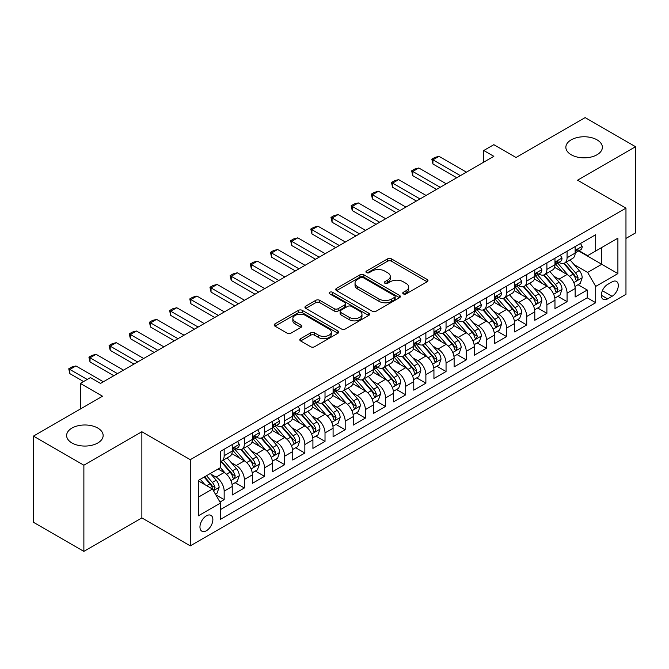 <?xml version="1.0" encoding="UTF-8"?>
<svg xmlns="http://www.w3.org/2000/svg" width="669" height="669" viewBox="0 0 669 669"><rect width="100%" height="100%" fill="white"/><g stroke="black" fill="none" stroke-linecap="round" stroke-linejoin="round"><path stroke-width="1" d="M403.34 293.892A1.957 1.129 0 0 0 406.108 293.892L427.148 281.741A2.801 1.614 0 0 0 427.968 280.604A2.801 1.614 0 0 0 427.148 279.458L391.507 258.886A2.801 1.614 0 0 0 387.552 258.886L366.512 271.029A1.957 1.129 0 0 0 365.943 271.831A1.957 1.129 0 0 0 366.512 272.626A1.957 1.129 0 0 0 369.288 272.626L372.006 271.054A8.956 5.176 0 0 1 384.675 271.054L387.652 272.768A8.956 5.176 0 0 1 390.27 276.431A8.956 5.176 0 0 1 387.652 280.085L384.926 281.657A1.957 1.129 0 0 0 384.349 282.46A1.957 1.129 0 0 0 384.926 283.263A1.957 1.129 0 0 0 387.702 283.263L390.42 281.691A8.956 5.176 0 0 1 403.089 281.691L406.058 283.405A8.956 5.176 0 0 1 408.684 287.06A8.956 5.176 0 0 1 406.058 290.722L403.34 292.286A1.957 1.129 0 0 0 402.763 293.089A1.957 1.129 0 0 0 403.34 293.892L403.34 292.286M97.791 428.068A18.255 10.537 0 0 0 77.897 425.785A18.255 10.537 0 0 0 66.632 435.527A18.255 10.537 0 0 0 71.976 442.978A18.255 10.537 0 0 0 91.87 445.261A18.255 10.537 0 0 0 103.143 435.527A18.255 10.537 0 0 0 97.791 428.068M597.024 139.846A18.255 10.537 0 0 0 577.13 137.563A18.255 10.537 0 0 0 565.857 147.297A18.255 10.537 0 0 0 571.209 154.748A18.255 10.537 0 0 0 591.103 157.039A18.255 10.537 0 0 0 602.368 147.297A18.255 10.537 0 0 0 597.024 139.846M206.412 530.726A9.132 5.268 120 0 0 212.382 522.681A9.132 5.268 120 0 0 210.978 515.373A9.132 5.268 120 0 0 206.412 515.824A9.132 5.268 120 0 0 200.449 523.869A9.132 5.268 120 0 0 201.854 531.178A9.132 5.268 120 0 0 206.412 530.726M300.632 338.673A2.801 1.614 0 0 0 299.812 339.81A2.801 1.614 0 0 0 300.632 340.956L310.633 346.726A2.801 1.614 0 0 0 314.589 346.726L337.954 333.237A2.801 1.614 0 0 0 338.773 332.1A2.801 1.614 0 0 0 337.954 330.954L302.313 310.383A2.801 1.614 0 0 0 298.357 310.383L274.992 323.871A2.801 1.614 0 0 0 274.173 325.009A2.801 1.614 0 0 0 274.992 326.154L287.068 333.129A2.801 1.614 0 0 0 291.032 333.129L301.025 327.35A2.801 1.614 0 0 0 301.844 326.213A2.801 1.614 0 0 0 301.025 325.067L295.037 321.613A7.493 4.323 0 0 1 292.846 318.553A7.493 4.323 0 0 1 297.471 314.555A7.493 4.323 0 0 1 305.633 315.492L329.089 329.039A7.493 4.323 0 0 1 331.289 332.1A7.493 4.323 0 0 1 326.664 336.097A7.493 4.323 0 0 1 318.503 335.152L314.589 332.894A2.801 1.614 0 0 0 310.633 332.894L300.632 338.673L300.632 340.956M625.967 238.423L635.55 232.896L635.55 146.712L585.124 117.602L516.042 157.491L493.847 144.68L483.762 150.5L493.847 156.32L100.517 383.412L90.432 377.592L80.347 383.412L80.347 409.035M83.876 465.223L83.876 551.398L141.87 517.915L141.87 431.739L83.876 465.223L33.45 436.104L102.533 396.224L80.347 383.412M141.87 431.739L190.28 459.687L625.967 208.143L625.967 294.327L190.28 545.871L190.28 459.687M635.55 146.712L577.556 180.195L625.967 208.143M372.207 311.177A2.801 1.614 0 0 0 376.162 311.177L399.527 297.688A2.801 1.614 0 0 0 400.346 296.551A2.801 1.614 0 0 0 399.527 295.405L363.886 274.825A2.801 1.614 0 0 0 359.93 274.825L336.566 288.314A2.801 1.614 0 0 0 335.746 289.46A2.801 1.614 0 0 0 336.566 290.605L372.207 311.177M330.519 294.31A1.957 1.129 0 0 1 332.51 294.594L332.51 292.261L368.744 313.184A2.801 1.614 0 0 1 369.564 314.321A2.801 1.614 0 0 1 368.744 315.467L345.38 328.956A2.801 1.614 0 0 1 341.416 328.956L305.783 308.376L305.783 306.093A2.801 1.614 0 0 0 304.955 307.238A2.801 1.614 0 0 0 305.783 308.376M305.783 306.093L315.776 300.322A2.801 1.614 0 0 1 319.74 300.322L334.191 308.668A2.801 1.614 0 0 0 338.154 308.668L344.786 304.838A2.801 1.614 0 0 0 345.605 303.693A2.801 1.614 0 0 0 344.786 302.547L329.733 293.858A1.957 1.129 0 0 1 329.165 293.064A1.957 1.129 0 0 1 330.369 292.019A1.957 1.129 0 0 1 332.51 292.261M83.876 551.398L33.45 522.288L33.45 436.104M219.984 502.051L224.165 499.634L215.794 494.801M211.036 474.237L216.095 477.156A11.406 6.59 60 0 1 224.165 491.13L232.235 486.472L232.235 494.976L244.336 487.985L235.162 482.692M231.206 462.588L236.266 465.515A11.406 6.59 60 0 1 244.336 479.489L252.405 474.831L252.405 483.327L264.506 476.345L255.332 471.043M251.377 450.939L256.436 453.866A11.406 6.59 60 0 1 264.506 467.84L272.576 463.182L272.576 471.687L284.676 464.696L275.503 459.402M271.547 439.299L276.606 442.217A11.406 6.59 60 0 1 284.676 456.199L292.746 451.542L292.746 460.038L304.847 453.055L295.673 447.753M291.717 427.65L296.777 430.577A11.406 6.59 60 0 1 304.847 444.551L312.916 439.893L312.916 448.397L325.017 441.406L315.843 436.104M311.888 416.009L316.955 418.928A11.406 6.59 60 0 1 325.017 432.902L333.087 428.244L333.087 436.748L345.187 429.757L336.014 424.464M332.058 404.36L337.126 407.287A11.406 6.59 60 0 1 345.187 421.261L353.257 416.603L353.257 425.099L365.358 418.117L356.184 412.815M352.228 392.711L357.296 395.638A11.406 6.59 60 0 1 365.358 409.612L373.427 404.954L373.427 413.459L385.536 406.468L376.354 401.174M372.399 381.071L377.467 383.998A11.406 6.59 60 0 1 385.536 397.971L393.598 393.313L393.598 401.81L405.707 394.827L396.525 389.525M392.569 369.422L397.637 372.349A11.406 6.59 60 0 1 405.707 386.322L413.768 381.664L413.768 390.169L425.877 383.178L416.695 377.876M412.74 357.781L417.807 360.7A11.406 6.59 60 0 1 425.877 374.673L433.938 370.016L433.938 378.52L446.047 371.529L436.865 366.236M432.91 346.132L437.978 349.059A11.406 6.59 60 0 1 446.047 363.033L454.117 358.375L454.117 366.871L466.218 359.889L457.036 354.587M453.08 334.492L458.148 337.41A11.406 6.59 60 0 1 466.218 351.384L474.288 346.726L474.288 355.231L486.388 348.24L477.206 342.946M473.251 322.843L478.318 325.77A11.406 6.59 60 0 1 486.388 339.743L494.458 335.085L494.458 343.582L506.558 336.599L497.376 331.297M493.421 311.194L498.489 314.121A11.406 6.59 60 0 1 506.558 328.094L514.628 323.436L514.628 331.941L526.729 324.95L517.547 319.648M513.6 299.553L518.659 302.472A11.406 6.59 60 0 1 526.729 316.454L534.799 311.787L534.799 320.292L546.899 313.309L537.717 308.008M533.77 287.904L538.829 290.831A11.406 6.59 60 0 1 546.899 304.805L554.969 300.147L554.969 308.643L567.069 301.66L567.069 293.156A11.406 6.59 -120 0 0 559 279.182L553.94 276.264M557.896 296.359L567.069 301.66M232.235 486.472A11.406 6.59 -120 0 0 224.165 472.498L218.111 469.002M252.405 474.831A11.406 6.59 -120 0 0 244.336 460.857L231.859 453.649M272.576 463.182A11.406 6.59 -120 0 0 264.506 449.208L252.029 442.008M292.746 451.542A11.406 6.59 -120 0 0 284.676 437.559L272.208 430.359M312.916 439.893A11.406 6.59 -120 0 0 304.847 425.919L292.378 418.719M333.087 428.244A11.406 6.59 -120 0 0 325.017 414.27L312.548 407.07M353.257 416.603A11.406 6.59 -120 0 0 345.187 402.629L332.719 395.421M373.427 404.954A11.406 6.59 -120 0 0 365.358 390.98L352.889 383.78M393.598 393.313A11.406 6.59 -120 0 0 385.536 379.331L373.059 372.131M413.768 381.664A11.406 6.59 -120 0 0 405.707 367.691L393.23 360.491M433.938 370.016A11.406 6.59 -120 0 0 425.877 356.042L413.4 348.842M454.117 358.375A11.406 6.59 -120 0 0 446.047 344.401L433.571 337.193M474.288 346.726A11.406 6.59 -120 0 0 466.218 332.752L453.741 325.552M494.458 335.085A11.406 6.59 -120 0 0 486.388 321.112L473.911 313.903M514.628 323.436A11.406 6.59 -120 0 0 506.558 309.463L494.082 302.263M534.799 311.787A11.406 6.59 -120 0 0 526.729 297.814L514.252 290.614M554.969 300.147A11.406 6.59 -120 0 0 546.899 286.173L534.422 278.973M612.051 281.866L607.611 284.425A8.839 5.109 120 0 0 601.832 292.219A8.839 5.109 120 0 0 603.195 299.302A8.839 5.109 120 0 0 607.611 298.867L612.051 296.3A8.839 5.109 120 0 0 617.83 288.515A8.839 5.109 120 0 0 616.475 281.423A8.839 5.109 120 0 0 612.051 281.866M198.35 497.192L212.466 489.039L220.536 503.013L220.536 519.311L595.711 302.706L595.711 286.407L587.641 272.434L574.111 264.615M220.536 503.013L198.35 515.824L198.35 480.417L220.536 467.606L220.536 451.307L595.711 234.694L595.711 251L617.897 238.189L617.897 273.596L595.711 286.407M236.165 448.682L236.266 448.74A11.406 6.59 60 0 0 241.969 449.309L250.039 444.651A11.406 6.59 -120 0 0 252.405 439.424L252.405 432.902M256.336 437.033L256.436 437.1A11.406 6.59 60 0 0 262.148 437.66L270.209 433.002A11.406 6.59 -120 0 0 272.576 427.784L272.576 421.261M276.506 425.392L276.606 425.451A11.406 6.59 60 0 0 282.318 426.019L290.379 421.361A11.406 6.59 -120 0 0 292.746 416.135L292.746 409.612M296.676 413.743L296.777 413.81A11.406 6.59 60 0 0 302.488 414.37L310.558 409.712A11.406 6.59 -120 0 0 312.916 404.486L312.916 397.971M316.847 402.102L316.955 402.161A11.406 6.59 60 0 0 322.659 402.73L330.729 398.063A11.406 6.59 -120 0 0 333.087 392.845L333.087 386.322M337.017 390.453L337.126 390.512A11.406 6.59 60 0 0 342.829 391.081L350.899 386.423A11.406 6.59 -120 0 0 353.257 381.196L353.257 374.673M357.187 378.805L357.296 378.871A11.406 6.59 60 0 0 362.999 379.432L371.069 374.774A11.406 6.59 -120 0 0 373.427 369.556L373.427 363.033M377.358 367.164L377.467 367.222A11.406 6.59 60 0 0 383.17 367.791L391.24 363.133A11.406 6.59 -120 0 0 393.598 357.907L393.598 351.384M397.528 355.515L397.637 355.582A11.406 6.59 60 0 0 403.34 356.142L411.41 351.484A11.406 6.59 -120 0 0 413.768 346.258L413.768 339.743M417.699 343.874L417.807 343.933A11.406 6.59 60 0 0 423.51 344.502L431.58 339.844A11.406 6.59 -120 0 0 433.938 334.617L433.938 328.094M437.869 332.225L437.978 332.284A11.406 6.59 60 0 0 443.681 332.853L451.751 328.195A11.406 6.59 -120 0 0 454.117 322.968L454.117 316.445M458.039 320.585L458.148 320.643A11.406 6.59 60 0 0 463.851 321.204L471.921 316.546A11.406 6.59 -120 0 0 474.288 311.328L474.288 304.805M478.21 308.936L478.318 308.994A11.406 6.59 60 0 0 484.022 309.563L492.091 304.905A11.406 6.59 -120 0 0 494.458 299.679L494.458 293.156M498.38 297.287L498.489 297.354A11.406 6.59 60 0 0 504.192 297.914L512.262 293.256A11.406 6.59 -120 0 0 514.628 288.038L514.628 281.515M518.55 285.646L518.659 285.705A11.406 6.59 60 0 0 524.362 286.273L532.432 281.616A11.406 6.59 -120 0 0 534.799 276.389L534.799 269.866M538.729 273.997L538.829 274.056A11.406 6.59 60 0 0 544.533 274.625L552.602 269.967A11.406 6.59 -120 0 0 554.969 264.74L554.969 258.217M220.536 509.535L587.24 297.814L587.24 290.012L575.139 297.003L575.139 288.498A11.406 6.59 -120 0 0 567.069 274.524L554.593 267.324M558.899 262.357L559 262.415A11.406 6.59 -120 0 0 564.703 262.976A11.406 6.59 -120 0 0 567.069 257.757L567.069 251.235M564.703 262.976L572.773 258.318A11.406 6.59 -120 0 0 575.139 253.099L575.139 246.577M224.165 449.208L224.165 455.731A11.406 6.59 60 0 1 221.799 460.949A11.406 6.59 60 0 1 220.536 461.418M221.799 460.949L229.868 456.291A11.406 6.59 -120 0 0 232.235 451.073L232.235 444.551M244.336 437.559L244.336 444.082A11.406 6.59 60 0 1 241.969 449.309M264.506 425.919L264.506 432.442A11.406 6.59 60 0 1 262.148 437.66M284.676 414.27L284.676 420.793A11.406 6.59 60 0 1 282.318 426.019M304.847 402.629L304.847 409.144A11.406 6.59 60 0 1 302.488 414.37M325.017 390.98L325.017 397.503A11.406 6.59 60 0 1 322.659 402.73M345.187 379.331L345.187 385.854A11.406 6.59 60 0 1 342.829 391.081M365.358 367.691L365.358 374.214A11.406 6.59 60 0 1 362.999 379.432M385.536 356.042L385.536 362.565A11.406 6.59 60 0 1 383.17 367.791M405.707 344.401L405.707 350.924A11.406 6.59 60 0 1 403.34 356.142M425.877 332.752L425.877 339.275A11.406 6.59 60 0 1 423.51 344.502M446.047 321.103L446.047 327.626A11.406 6.59 60 0 1 443.681 332.853M466.218 309.463L466.218 315.985A11.406 6.59 60 0 1 463.851 321.204M486.388 297.814L486.388 304.336A11.406 6.59 60 0 1 484.022 309.563M506.558 286.173L506.558 292.696A11.406 6.59 60 0 1 504.192 297.914M526.729 274.524L526.729 281.047A11.406 6.59 60 0 1 524.362 286.273M546.899 262.884L546.899 269.398A11.406 6.59 60 0 1 544.533 274.625M546.899 304.805L546.899 313.309M526.729 316.454L526.729 324.95M506.558 328.094L506.558 336.599M486.388 339.743L486.388 348.24M466.218 351.384L466.218 359.889M446.047 363.033L446.047 371.529M425.877 374.673L425.877 383.178M405.707 386.322L405.707 394.827M385.536 397.971L385.536 406.468M365.358 409.612L365.358 418.117M345.187 421.261L345.187 429.757M325.017 432.902L325.017 441.406M304.847 444.551L304.847 453.055M284.676 456.199L284.676 464.696M264.506 467.84L264.506 476.345M244.336 479.489L244.336 487.985M224.165 491.13L224.165 499.634M212.466 489.039L198.35 480.886M587.641 272.434L601.766 264.28L601.766 247.505L617.897 238.189M578.66 250.942L617.897 273.596M579.07 250.708L587.641 255.658L595.711 251M141.87 517.915L190.28 545.871M483.762 150.5L483.762 162.149M578.066 284.718L587.24 290.012M587.24 297.814L595.711 302.706M404.126 294.168L406.058 293.047A8.956 5.176 0 0 0 408.684 289.393L408.684 287.06M390.27 276.431L390.27 278.756A8.956 5.176 0 0 1 387.652 282.418L385.712 283.539M427.106 281.766L391.507 261.211A2.801 1.614 0 0 0 387.552 261.211L367.298 272.902M399.493 297.713L363.886 277.158A2.801 1.614 0 0 0 359.93 277.158L336.607 290.622M394.576 297.345A1.957 1.129 0 0 0 395.153 296.551A1.957 1.129 0 0 0 394.576 295.748L363.292 277.685A1.957 1.129 0 0 0 360.524 277.685L357.656 279.341A8.956 5.176 0 0 0 355.03 283.004A8.956 5.176 0 0 0 357.656 286.658L379.039 299.01A8.956 5.176 0 0 0 391.708 299.01L394.576 297.345L394.576 299.679A1.957 1.129 0 0 0 395.153 298.876L395.153 296.551M355.03 283.004L355.03 285.329A8.956 5.176 0 0 0 357.656 288.991L357.656 286.658M394.576 299.679L391.708 301.334A8.956 5.176 0 0 1 379.039 301.334L357.656 288.991M305.817 308.401L315.776 302.647L315.776 300.322M345.605 303.693L345.605 306.017A2.801 1.614 0 0 1 344.786 307.163L338.154 310.993A2.801 1.614 0 0 1 334.191 310.993L319.74 302.647A2.801 1.614 0 0 0 315.776 302.647M332.51 294.594L368.703 315.484M349.193 317.323A7.493 4.323 0 0 0 357.355 318.26A7.493 4.323 0 0 0 361.979 314.263A7.493 4.323 0 0 0 359.78 311.21L351.518 306.435A2.801 1.614 0 0 0 347.554 306.435L340.922 310.265A2.801 1.614 0 0 0 340.103 311.411A2.801 1.614 0 0 0 340.922 312.548L349.193 317.323L349.193 319.657A7.493 4.323 0 0 0 357.355 320.593A7.493 4.323 0 0 0 361.979 316.596L361.979 314.263M340.103 311.411L340.103 313.736A2.801 1.614 0 0 0 340.922 314.882L340.922 312.548M349.193 319.657L340.922 314.882M331.289 332.1L331.289 334.425A7.493 4.323 0 0 1 326.664 338.422A7.493 4.323 0 0 1 318.503 337.485L314.589 335.228A2.801 1.614 0 0 0 310.633 335.228L300.665 340.981M292.846 318.553L292.846 320.877A7.493 4.323 0 0 0 295.037 323.938L295.037 321.613M300.991 327.375L295.037 323.938M337.912 333.262L302.313 312.707A2.801 1.614 0 0 0 298.357 312.707L275.026 326.179M574.972 286.499L580.182 283.489L582.197 277.668A7.56 4.365 -120 0 0 579.254 270.569L570.038 259.898M568.19 275.26L557.662 263.068M562.194 271.714L556.081 264.631A18.113 10.461 -120 0 0 555.521 264.004M563.683 263.385L572.999 274.181A7.56 4.365 60 0 1 575.7 279.391L576.243 280.286L577.263 280.144L578.116 277.995A7.56 4.365 -120 0 0 575.424 272.785L566.208 262.114M564.226 263.21L574.245 274.808A3.855 2.224 60 0 1 575.215 276.314L578.116 277.995M580.483 243.491L582.197 246.46A7.56 4.365 60 0 1 580.633 249.805L576.803 252.012A7.56 4.365 -120 0 0 578.116 250.273L577.957 249.604M575.39 252.372L575.424 252.372A7.56 4.365 -120 0 0 576.803 252.012M577.138 249.713L578.116 250.273C577.64 249.136 576.837 249.604 575.7 251.669A7.56 4.365 60 0 1 575.139 252.748M460.364 175.654L432.935 159.816L432.935 164.005L431.823 159.18L434.85 157.432L438.981 156.32L466.418 172.159M456.735 177.753L432.935 164.005M438.981 156.32L432.935 159.816L431.823 159.18M554.802 298.148L560.012 295.138L562.027 289.317A7.56 4.365 -120 0 0 559.083 282.218L549.868 271.547M548.02 286.909L537.483 274.716M542.024 283.355L535.911 276.28A18.113 10.461 -120 0 0 535.351 275.653M543.504 275.034L552.828 285.83A7.56 4.365 60 0 1 555.521 291.032L556.073 291.935L557.093 291.784L557.946 289.635A7.56 4.365 -120 0 0 555.253 284.434L546.038 273.763M544.056 274.859L554.074 286.457A3.855 2.224 60 0 1 555.044 287.963L557.946 289.635M534.623 309.797L539.841 306.787L541.857 300.958A7.56 4.365 -120 0 0 538.913 293.867L529.697 283.196M527.849 298.558L517.313 286.357M521.853 295.004L515.74 287.929A18.113 10.461 -120 0 0 515.18 287.294M523.334 286.683L532.658 297.471A7.56 4.365 60 0 1 535.351 302.681L535.902 303.575L536.923 303.433L537.776 301.284A7.56 4.365 -120 0 0 535.083 296.074L525.867 285.404M523.886 286.508L533.904 298.098A3.855 2.224 60 0 1 534.874 299.603L537.776 301.284M514.453 321.438L519.671 318.427L521.686 312.607A7.56 4.365 -120 0 0 518.743 305.507L509.527 294.837M507.679 310.199L497.142 298.006M501.683 306.653L495.57 299.57A18.113 10.461 -120 0 0 495.01 298.943M503.163 298.324L512.487 309.12A7.56 4.365 60 0 1 515.18 314.33L515.732 315.224L516.752 315.082L517.605 312.925A7.56 4.365 -120 0 0 514.913 307.723L505.689 297.053M503.715 298.148L513.733 309.747A3.855 2.224 60 0 1 514.704 311.252L517.605 312.925M494.282 333.087L499.5 330.076L501.516 324.248A7.56 4.365 -120 0 0 498.572 317.156L489.357 306.486M487.509 321.848L476.972 309.647M481.513 318.293L475.4 311.219A18.113 10.461 -120 0 0 474.839 310.583M482.993 309.973L492.317 320.76A7.56 4.365 60 0 1 495.01 325.97L495.562 326.865L496.582 326.723L497.435 324.574A7.56 4.365 -120 0 0 494.734 319.364L485.518 308.693M483.545 309.797L493.563 321.396A3.855 2.224 60 0 1 494.533 322.901L497.435 324.574M560.313 255.132L562.027 258.109A7.56 4.365 60 0 1 560.463 261.445L556.633 263.661A7.56 4.365 -120 0 0 557.946 261.922L557.787 261.253M555.22 264.012L555.253 264.012A7.56 4.365 -120 0 0 556.633 263.661M556.968 261.353L557.946 261.922C557.469 260.785 556.667 261.245 555.521 263.318A7.56 4.365 60 0 1 554.969 264.397M440.194 187.303L412.765 171.465L412.765 175.654L411.652 170.821L414.68 169.073L418.811 167.969L446.248 183.808M436.564 189.394L412.765 175.654M418.811 167.969L412.765 171.465L411.652 170.821M540.142 266.78L541.857 269.749A7.56 4.365 60 0 1 540.293 273.094L536.454 275.31A7.56 4.365 -120 0 0 537.776 273.562L537.617 272.893M535.049 275.661L535.083 275.661A7.56 4.365 -120 0 0 536.454 275.31M536.797 273.002L537.776 273.562C537.299 272.425 536.496 272.893 535.351 274.967A7.56 4.365 60 0 1 534.799 276.038M420.023 198.944L392.594 183.105L392.594 187.303L391.482 182.47L394.509 180.722L398.64 179.618L426.078 195.448M416.394 201.043L392.594 187.303M398.64 179.618L392.594 183.105L391.482 182.47M519.972 278.429L521.686 281.398A7.56 4.365 60 0 1 520.122 284.743L516.284 286.951A7.56 4.365 -120 0 0 517.605 285.211L517.446 284.542M514.879 287.31L514.913 287.31A7.56 4.365 -120 0 0 516.284 286.951M516.627 284.651L517.605 285.211C517.129 284.074 516.317 284.542 515.18 286.608A7.56 4.365 60 0 1 514.628 287.687M399.853 210.593L372.424 194.754L372.424 198.944L371.312 194.11L374.339 192.363L378.47 191.259L405.907 207.097M396.224 212.683L372.424 198.944M378.47 191.259L372.424 194.754L371.312 194.11M499.802 290.07L501.516 293.039A7.56 4.365 60 0 1 499.952 296.384L496.114 298.6A7.56 4.365 -120 0 0 497.435 296.86L497.276 296.183M494.709 298.951L494.734 298.951A7.56 4.365 -120 0 0 496.114 298.6M496.457 296.292L497.435 296.86C496.958 295.715 496.147 296.183 495.01 298.257A7.56 4.365 60 0 1 494.458 299.327M379.683 222.233L352.254 206.395L352.254 210.593L351.141 205.759L354.169 204.012L358.3 202.908L385.737 218.746M376.053 224.332L352.254 210.593M358.3 202.908L352.254 206.395L351.141 205.759M474.112 344.727L479.33 341.717L481.346 335.897A7.56 4.365 -120 0 0 478.402 328.797L469.186 318.126M467.338 333.488L456.802 321.296M461.342 329.942L455.229 322.859A18.113 10.461 -120 0 0 454.669 322.232M462.823 321.613L472.147 332.409A7.56 4.365 60 0 1 474.839 337.619L475.391 338.514L476.412 338.372L477.265 336.223A7.56 4.365 -120 0 0 474.564 331.013L465.348 320.342M463.374 321.438L473.393 333.037A3.855 2.224 60 0 1 474.363 334.542L477.265 336.223M479.631 301.719L481.346 304.688A7.56 4.365 60 0 1 479.782 308.033L475.943 310.24A7.56 4.365 -120 0 0 477.265 308.501L477.106 307.832M474.538 310.6L474.564 310.6A7.56 4.365 -120 0 0 475.943 310.24M476.286 307.941L477.265 308.501C476.788 307.364 475.977 307.832 474.839 309.898A7.56 4.365 60 0 1 474.288 310.976M359.512 233.882L332.083 218.044L332.083 222.233L330.971 217.4L333.998 215.661L338.129 214.548L365.567 230.387M355.883 235.981L332.083 222.233M338.129 214.548L332.083 218.044L330.971 217.4M453.942 356.376L459.16 353.366L461.175 347.546A7.56 4.365 -120 0 0 458.232 340.446L449.016 329.775M447.168 345.137L436.631 332.945M441.172 341.583L435.059 334.508A18.113 10.461 -120 0 0 434.499 333.873M442.652 333.262L451.976 344.058A7.56 4.365 60 0 1 454.669 349.26L455.221 350.155L456.241 350.012L457.094 347.863A7.56 4.365 -120 0 0 454.393 342.662L445.178 331.991M443.204 333.087L453.214 344.686A3.855 2.224 60 0 1 454.192 346.191L457.094 347.863M459.461 313.36L461.175 316.328A7.56 4.365 60 0 1 459.611 319.673L455.773 321.889A7.56 4.365 -120 0 0 457.094 320.15L456.935 319.481M454.368 322.241L454.393 322.241A7.56 4.365 -120 0 0 455.773 321.889M456.116 319.581L457.094 320.15C456.618 319.013 455.806 319.473 454.669 321.546A7.56 4.365 60 0 1 454.117 322.625M339.342 245.531L311.905 229.693L311.905 233.882L310.801 229.049L313.828 227.301L317.959 226.197L345.388 242.036M335.713 247.622L311.905 233.882M317.959 226.197L311.905 229.693L310.801 229.049M433.771 368.017L438.981 365.015L441.005 359.186A7.56 4.365 -120 0 0 438.061 352.086L428.837 341.424M426.998 356.786L416.461 344.585M421.002 353.232L414.889 346.149A18.113 10.461 -120 0 0 414.328 345.522M422.482 344.911L431.806 355.699A7.56 4.365 60 0 1 434.499 360.909L435.051 361.804L436.071 361.661L436.924 359.512A7.56 4.365 -120 0 0 434.223 354.302L425.007 343.632M423.034 344.736L433.044 356.326A3.855 2.224 60 0 1 434.014 357.831L436.924 359.512M439.29 325.009L441.005 327.977A7.56 4.365 60 0 1 439.433 331.322L435.603 333.538A7.56 4.365 -120 0 0 436.924 331.791L436.765 331.122M434.198 333.89L434.223 333.89A7.56 4.365 -120 0 0 435.603 333.538M435.945 331.23L436.924 331.791C436.447 330.653 435.636 331.122 434.499 333.187A7.56 4.365 60 0 1 433.938 334.266M319.172 257.172L291.734 241.333L291.734 245.531L290.63 240.698L293.658 238.95L297.789 237.838L325.218 253.676M315.542 259.271L291.734 245.531M297.789 237.838L291.734 241.333L290.63 240.698M413.601 379.666L418.811 376.655L420.834 370.835A7.56 4.365 -120 0 0 417.891 363.735L408.667 353.065M406.827 368.427L396.291 356.234M400.831 364.873L394.718 357.798A18.113 10.461 -120 0 0 394.158 357.171M402.312 356.552L411.636 367.348A7.56 4.365 60 0 1 414.328 372.558L414.88 373.453L415.901 373.302L416.754 371.153A7.56 4.365 -120 0 0 414.052 365.951L404.837 355.281M402.863 356.376L412.873 367.975A3.855 2.224 60 0 1 413.843 369.48L416.754 371.153M419.12 336.658L420.834 339.626A7.56 4.365 60 0 1 419.262 342.971L415.432 345.179A7.56 4.365 -120 0 0 416.754 343.44L416.586 342.771M414.027 345.538L414.052 345.538A7.56 4.365 -120 0 0 415.432 345.179M415.775 342.879L416.754 343.44C416.277 342.302 415.466 342.771 414.328 344.836A7.56 4.365 60 0 1 413.768 345.915M299.001 268.821L271.564 252.982L271.564 257.172L270.46 252.338L273.487 250.591L277.618 249.487L305.047 265.325M295.372 270.912L271.564 257.172M277.618 249.487L271.564 252.982L270.46 252.338M393.431 391.315L398.64 388.304L400.656 382.476A7.56 4.365 -120 0 0 397.712 375.384L388.497 364.714M386.657 380.076L376.12 367.875M380.661 376.522L374.548 369.447A18.113 10.461 -120 0 0 373.988 368.811M382.141 368.201L391.465 378.988A7.56 4.365 60 0 1 394.158 384.198L394.71 385.093L395.73 384.951L396.575 382.802A7.56 4.365 -120 0 0 393.882 377.592L384.667 366.921M382.693 368.025L392.703 379.616A3.855 2.224 60 0 1 393.673 381.129L396.575 382.802M398.95 348.298L400.656 351.267A7.56 4.365 60 0 1 399.092 354.612L395.262 356.828A7.56 4.365 -120 0 0 396.575 355.088L396.416 354.411M393.857 357.179L393.882 357.179A7.56 4.365 -120 0 0 395.262 356.828M395.605 354.52L396.575 355.088C396.107 353.943 395.295 354.411 394.158 356.485A7.56 4.365 60 0 1 393.598 357.555M278.831 280.462L251.393 264.623L251.393 268.821L250.29 263.987L253.308 262.24L257.448 261.136L284.877 276.974M275.202 282.561L251.393 268.821M257.448 261.136L251.393 264.623L250.29 263.987M373.26 402.955L378.47 399.945L380.485 394.125A7.56 4.365 -120 0 0 377.542 387.025L368.326 376.354M366.478 391.716L355.95 379.524M360.491 388.171L354.378 381.087A18.113 10.461 -120 0 0 353.817 380.46M361.971 379.841L371.295 390.637A7.56 4.365 60 0 1 373.988 395.847L374.54 396.742L375.56 396.6L376.404 394.451A7.56 4.365 -120 0 0 373.712 389.241L364.496 378.57M362.514 379.666L372.533 391.265A3.855 2.224 60 0 1 373.503 392.77L376.404 394.451M378.771 359.947L380.485 362.916A7.56 4.365 60 0 1 378.922 366.261L375.092 368.468A7.56 4.365 -120 0 0 376.404 366.729L376.246 366.06M373.678 368.828L373.712 368.828A7.56 4.365 -120 0 0 375.092 368.468M375.434 366.169L376.404 366.729C375.936 365.592 375.125 366.06 373.988 368.126A7.56 4.365 60 0 1 373.427 369.204M258.66 292.11L231.223 276.272L231.223 280.462L230.119 275.628L233.138 273.889L237.278 272.776L264.707 288.615M255.023 294.209L231.223 280.462M237.278 272.776L231.223 276.272L230.119 275.628M353.09 414.604L358.3 411.594L360.315 405.774A7.56 4.365 -120 0 0 357.371 398.674L348.156 388.003M346.308 403.365L335.779 391.173M340.32 399.811L334.207 392.736A18.113 10.461 -120 0 0 333.639 392.101M341.8 391.49L351.125 402.286A7.56 4.365 60 0 1 353.817 407.488L354.369 408.383L355.39 408.241L356.234 406.091A7.56 4.365 -120 0 0 353.541 400.882L344.326 390.211M342.344 391.315L352.362 402.914A3.855 2.224 60 0 1 353.332 404.419L356.234 406.091M358.601 371.588L360.315 374.556A7.56 4.365 60 0 1 358.751 377.901L354.921 380.117A7.56 4.365 -120 0 0 356.234 378.378L356.075 377.709M353.508 380.469L353.541 380.469A7.56 4.365 -120 0 0 354.921 380.117M355.264 377.809L356.234 378.378C355.757 377.241 354.955 377.701 353.817 379.775A7.56 4.365 60 0 1 353.257 380.845M238.49 303.759L211.053 287.921L211.053 292.11L209.949 287.277L212.968 285.529L217.107 284.425L244.536 300.264M234.852 305.85L211.053 292.11M217.107 284.425L211.053 287.921L209.949 287.277M332.919 426.245L338.129 423.243L340.145 417.414A7.56 4.365 -120 0 0 337.201 410.314L327.986 399.644M326.138 415.006L315.609 402.813M320.15 411.46L314.037 404.377A18.113 10.461 -120 0 0 313.468 403.75M321.63 403.139L330.954 413.927A7.56 4.365 60 0 1 333.647 419.137L334.199 420.032L335.219 419.889L336.064 417.74A7.56 4.365 -120 0 0 333.371 412.53L324.156 401.86M322.174 402.955L332.192 414.554A3.855 2.224 60 0 1 333.162 416.059L336.064 417.74M338.43 383.237L340.145 386.205A7.56 4.365 60 0 1 338.581 389.55L334.751 391.766A7.56 4.365 -120 0 0 336.064 390.019L335.905 389.35M333.338 392.118L333.371 392.118A7.56 4.365 -120 0 0 334.751 391.766M335.094 389.458L336.064 390.019C335.587 388.881 334.784 389.35 333.647 391.415A7.56 4.365 60 0 1 333.087 392.494M218.32 315.4L190.882 299.561L190.882 303.759L189.77 298.926L192.797 297.178L196.937 296.066L224.366 311.905M214.682 317.499L190.882 303.759M196.937 296.066L190.882 299.561L189.77 298.926M312.749 437.894L317.959 434.883L319.974 429.063A7.56 4.365 -120 0 0 317.031 421.963L307.815 411.293M305.967 426.655L295.439 414.462M299.98 423.101L293.858 416.026A18.113 10.461 -120 0 0 293.298 415.399M301.46 414.78L310.776 425.576A7.56 4.365 60 0 1 313.477 430.777L314.029 431.681L315.049 431.53L315.893 429.381A7.56 4.365 -120 0 0 313.201 424.179L303.985 413.509M302.003 414.604L312.022 426.203A3.855 2.224 60 0 1 312.992 427.708L315.893 429.381M318.26 394.886L319.974 397.854A7.56 4.365 60 0 1 318.411 401.199L314.581 403.407A7.56 4.365 -120 0 0 315.893 401.668L315.735 400.999M313.167 403.767L313.201 403.758A7.56 4.365 -120 0 0 314.581 403.407M314.915 401.107L315.893 401.668C315.417 400.53 314.614 400.99 313.477 403.064A7.56 4.365 60 0 1 312.916 404.143M198.141 327.049L170.712 311.21L170.712 315.4L169.6 310.567L172.627 308.819L176.767 307.715L204.196 323.553M194.512 329.14L170.712 315.4M176.767 307.715L170.712 311.21L169.6 310.567M292.579 449.543L297.789 446.532L299.804 440.704A7.56 4.365 -120 0 0 296.86 433.612L287.645 422.942M285.797 438.304L275.268 426.103M279.801 434.75L273.688 427.675A18.113 10.461 -120 0 0 273.128 427.039M281.289 426.429L290.605 437.217A7.56 4.365 60 0 1 293.306 442.426L293.85 443.321L294.878 443.179L295.723 441.03A7.56 4.365 -120 0 0 293.03 435.82L283.815 425.149M281.833 426.253L291.851 437.844A3.855 2.224 60 0 1 292.821 439.357L295.723 441.03M298.09 406.526L299.804 409.495A7.56 4.365 60 0 1 298.24 412.84L294.41 415.056A7.56 4.365 -120 0 0 295.723 413.317L295.564 412.639M292.997 415.407L293.03 415.407A7.56 4.365 -120 0 0 294.41 415.056M294.745 412.748L295.723 413.317C295.246 412.171 294.444 412.639 293.306 414.713A7.56 4.365 60 0 1 292.746 415.784M177.971 338.69L150.542 322.851L150.542 327.049L149.43 322.215L152.457 320.468L156.596 319.364L184.025 335.194M174.341 340.789L150.542 327.049M156.596 319.364L150.542 322.851L149.43 322.215M272.408 461.184L277.618 458.173L279.634 452.353A7.56 4.365 -120 0 0 276.69 445.253L267.475 434.582M265.626 449.944L255.098 437.752M259.631 446.399L253.518 439.316A18.113 10.461 -120 0 0 252.957 438.688M261.119 438.07L270.435 448.866A7.56 4.365 60 0 1 273.136 454.075L273.68 454.97L274.708 454.828L275.553 452.679A7.56 4.365 -120 0 0 272.86 447.469L263.645 436.798M261.663 437.894L271.681 449.493A3.855 2.224 60 0 1 272.651 450.998L275.553 452.679M277.919 418.175L279.634 421.144A7.56 4.365 60 0 1 278.07 424.489L274.24 426.697A7.56 4.365 -120 0 0 275.553 424.957L275.394 424.288M272.827 427.056L272.86 427.056A7.56 4.365 -120 0 0 274.24 426.697M274.574 424.397L275.553 424.957C275.076 423.82 274.273 424.288 273.136 426.354A7.56 4.365 60 0 1 272.576 427.432M157.8 350.339L130.371 334.5L130.371 338.69L129.259 333.856L132.286 332.108L136.426 331.004L163.855 346.843M154.171 352.438L130.371 338.69M136.426 331.004L130.371 334.5L129.259 333.856M252.238 472.832L257.448 469.822L259.463 464.002A7.56 4.365 -120 0 0 256.52 456.902L247.304 446.231M245.456 461.593L234.928 449.392M239.46 458.039L233.347 450.965A18.113 10.461 -120 0 0 232.787 450.329M240.949 449.719L250.265 460.515A7.56 4.365 60 0 1 252.966 465.716L253.509 466.611L254.529 466.469L255.382 464.319A7.56 4.365 -120 0 0 252.69 459.11L243.474 448.439M241.492 449.543L251.511 461.142A3.855 2.224 60 0 1 252.481 462.647L255.382 464.319M257.749 429.816L259.463 432.784A7.56 4.365 60 0 1 257.899 436.129L254.069 438.346A7.56 4.365 -120 0 0 255.382 436.606L255.224 435.937M252.656 438.697L252.69 438.697A7.56 4.365 -120 0 0 254.069 438.346M254.404 436.037L255.382 436.606C254.906 435.469 254.103 435.929 252.966 438.003A7.56 4.365 60 0 1 252.405 439.073M137.63 361.979L110.201 346.149L110.201 350.339L109.089 345.505L112.116 343.757L116.255 342.653L143.684 358.492M134.001 364.078L110.201 350.339M116.255 342.653L110.201 346.149L109.089 345.505M232.068 484.473L237.278 481.471L239.293 475.642A7.56 4.365 -120 0 0 236.349 468.543L227.134 457.872M225.286 473.234L220.461 467.648M219.29 469.688L218.512 468.777M220.778 461.367L230.094 472.155A7.56 4.365 60 0 1 232.795 477.365L233.339 478.26L234.359 478.118L235.212 475.968A7.56 4.365 -120 0 0 232.519 470.759L223.304 460.088M221.322 461.184L231.34 472.782A3.855 2.224 60 0 1 232.31 474.288L235.212 475.968M237.579 441.465L239.293 444.433A7.56 4.365 60 0 1 237.729 447.778L233.899 449.994A7.56 4.365 -120 0 0 235.212 448.247L235.053 447.578M232.486 450.346L232.519 450.346A7.56 4.365 -120 0 0 233.899 449.994M234.234 447.686L235.212 448.247C234.735 447.109 233.933 447.578 232.795 449.643A7.56 4.365 60 0 1 232.235 450.722M117.46 373.628L90.031 357.79L90.031 361.979L88.918 357.154L91.946 355.406L96.077 354.294L123.514 370.133M113.83 375.727L90.031 361.979M96.077 354.294L90.031 357.79L88.918 357.154M215.393 494.098L217.107 493.112L219.123 487.291A7.56 4.365 -120 0 0 216.179 480.191L210.375 473.476M204.957 484.699L200.29 479.297M199.119 481.329L198.35 480.434M204.12 477.081L209.924 483.804A7.56 4.365 60 0 1 212.617 489.006L213.168 489.909L214.189 489.758L215.042 487.609A7.56 4.365 -120 0 0 212.349 482.408L206.545 475.684M204.589 476.813L211.17 484.431A3.855 2.224 60 0 1 212.14 485.937L215.042 487.609M68.748 415.725L72.896 413.333M87.204 379.448L69.86 369.439L69.86 373.628L68.748 368.795L71.775 367.047L75.906 365.943L103.344 381.782M83.575 381.547L69.86 373.628M75.906 365.943L69.86 369.439L68.748 368.795M216.095 477.156L224.165 472.498M236.266 465.515L244.336 460.857M256.436 453.866L264.506 449.208M276.606 442.217L284.676 437.559M296.777 430.577L304.847 425.919M316.955 418.928L325.017 414.27M337.126 407.287L345.187 402.629M357.296 395.638L365.358 390.98M377.467 383.998L385.536 379.331M397.637 372.349L405.707 367.691M417.807 360.7L425.877 356.042M437.978 349.059L446.047 344.401M458.148 337.41L466.218 332.752M478.318 325.77L486.388 321.112M498.489 314.121L506.558 309.463M518.659 302.472L526.729 297.814M538.829 290.831L546.899 286.173M559 279.182L567.069 274.524M567.069 257.757L575.139 253.099M224.165 455.731L232.235 451.073M244.336 444.082L252.405 439.424M264.506 432.442L272.576 427.784M284.676 420.793L292.746 416.135M304.847 409.144L312.916 404.486M325.017 397.503L333.087 392.845M345.187 385.854L353.257 381.196M365.358 374.214L373.427 369.556M385.536 362.565L393.598 357.907M405.707 350.924L413.768 346.258M425.877 339.275L433.938 334.617M446.047 327.626L454.117 322.968M466.218 315.985L474.288 311.328M486.388 304.336L494.458 299.679M506.558 292.696L514.628 288.038M526.729 281.047L534.799 276.389M546.899 269.398L554.969 264.74M567.069 293.156L575.139 288.498M602.376 290.722L612.051 296.3M601.364 295.255L607.611 298.867M406.058 293.047L406.058 290.722M384.926 283.263L384.926 281.657M387.652 282.418L387.652 280.085M366.512 272.626L366.512 271.029M387.552 261.211L387.552 258.886M391.507 261.211L391.507 258.886M427.148 281.741L427.148 279.458M336.566 290.605L336.566 288.314M359.93 277.158L359.93 274.825M363.886 277.158L363.886 274.825M399.527 297.688L399.527 295.405M379.039 301.334L379.039 299.01M391.708 301.334L391.708 299.01M319.74 302.647L319.74 300.322M334.191 310.993L334.191 308.668M338.154 310.993L338.154 308.668M344.786 307.163L344.786 304.838M368.744 315.467L368.744 313.184M310.633 335.228L310.633 332.894M314.589 335.228L314.589 332.894M318.503 337.485L318.503 335.152M301.025 327.35L301.025 325.067M274.992 326.154L274.992 323.871M298.357 312.707L298.357 310.383M302.313 312.707L302.313 310.383M337.954 333.237L337.954 330.954M573.818 282.627L582.147 277.819M575.424 272.785L579.254 270.569M569.394 276.264L572.999 274.181M582.147 246.376L575.139 250.415M553.648 294.268L561.977 289.46M555.253 284.434L559.083 282.218M549.224 287.913L552.828 285.83M533.477 305.917L541.806 301.109M535.083 296.074L538.913 293.867M529.054 299.553L532.658 297.471M513.307 317.566L521.636 312.749M514.913 307.723L518.743 305.507M508.883 311.202L512.487 309.12M493.128 329.207L501.466 324.398M494.734 319.364L498.572 317.156M488.713 322.843L492.317 320.76M561.977 258.017L554.969 262.064M541.806 269.666L534.799 273.713M521.636 281.306L514.628 285.354M501.466 292.955L494.458 297.003M472.958 340.856L481.295 336.047M474.564 331.013L478.402 328.797M468.543 334.492L472.147 332.409M481.295 304.596L474.288 308.643M452.788 352.496L461.125 347.688M454.393 342.662L458.232 340.446M448.372 346.141L451.976 344.058M461.125 316.245L454.117 320.292M432.617 364.145L440.955 359.337M434.223 354.302L438.061 352.086M428.202 357.781L431.806 355.699M440.955 327.894L433.938 331.941M412.447 375.794L420.784 370.977M414.052 365.951L417.891 363.735M408.031 369.43L411.636 367.348M420.784 339.534L413.768 343.582M392.277 387.435L400.614 382.626M393.882 377.592L397.712 375.384M387.861 381.071L391.465 378.988M400.614 351.183L393.598 355.231M372.106 399.084L380.435 394.267M373.712 389.241L377.542 387.025M367.691 392.72L371.295 390.637M380.435 362.824L373.427 366.871M351.936 410.724L360.265 405.916M353.541 400.882L357.371 398.674M347.512 404.36L351.125 402.286M360.265 374.473L353.257 378.52M331.765 422.373L340.095 417.565M333.371 412.53L337.201 410.314M327.342 416.009L330.954 413.927M340.095 386.122L333.087 390.169M311.595 434.014L319.924 429.205M313.201 424.179L317.031 421.963M307.171 427.658L310.776 425.576M319.924 397.762L312.916 401.81M291.425 445.663L299.754 440.854M293.03 435.82L296.86 433.612M287.001 439.299L290.605 437.217M299.754 409.411L292.746 413.459M271.254 457.312L279.583 452.495M272.86 447.469L276.69 445.253M266.831 450.948L270.435 448.866M279.583 421.052L272.576 425.099M251.084 468.952L259.413 464.144M252.69 459.11L256.52 456.902M246.66 462.588L250.265 460.515M259.413 432.701L252.405 436.748M230.914 480.601L239.243 475.793M232.519 470.759L236.349 468.543M226.49 474.237L230.094 472.155M239.243 444.35L232.235 448.397M213.428 490.695L219.072 487.433M212.349 482.408L216.179 480.191M206.662 485.686L209.924 483.804"/></g></svg>
